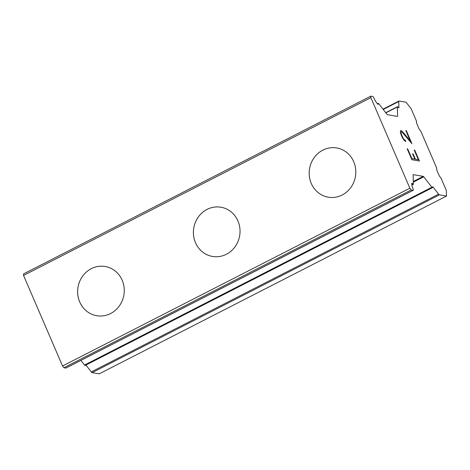 <?xml version="1.0" encoding="UTF-8"?>
<svg xmlns="http://www.w3.org/2000/svg" width="470" height="470" viewBox="0 0 470 470"><rect width="100%" height="100%" fill="white"/><g stroke="black" fill="none" stroke-linecap="round" stroke-linejoin="round"><path stroke-width="0.7" d="M96.691 315.711A24.975 23.271 99.8 0 1 77.808 294.714A24.975 23.271 99.8 0 1 91.292 268.664A24.975 23.271 99.8 0 1 105.21 266.49M91.28 268.664A24.975 23.271 99.8 0 1 105.198 266.49A24.975 23.271 99.8 0 1 124.086 287.481A24.975 23.271 99.8 0 1 110.603 313.531A24.975 23.271 99.8 0 1 96.679 315.705A24.975 23.271 99.8 0 1 77.791 294.714A24.975 23.271 99.8 0 1 91.28 268.664M212.458 256.444A24.975 23.271 99.8 0 1 193.564 235.452A24.975 23.271 99.8 0 1 207.053 209.397A24.975 23.271 99.8 0 1 220.976 207.223A24.975 23.271 99.8 0 1 239.864 228.22A24.975 23.271 99.8 0 1 226.376 254.27A24.975 23.271 99.8 0 1 212.458 256.444A24.975 23.271 99.8 0 1 193.581 235.447A24.975 23.271 99.8 0 1 207.07 209.403A24.975 23.271 99.8 0 1 220.982 207.229M328.23 197.183A24.975 23.271 99.8 0 1 309.342 176.185A24.975 23.271 99.8 0 1 322.825 150.136A24.975 23.271 99.8 0 1 336.755 147.962A24.975 23.271 99.8 0 1 355.637 168.959A24.975 23.271 99.8 0 1 342.154 195.009A24.975 23.271 99.8 0 1 328.23 197.183A24.975 23.271 99.8 0 1 309.354 176.185A24.975 23.271 99.8 0 1 322.843 150.142A24.975 23.271 99.8 0 1 336.749 147.962M414.857 159.089L412.584 153.808L413.089 153.896L415.363 159.177L418.37 159.7L414.193 150.006L414.693 150.095L419.41 161.04L411.89 159.741L407.179 148.79L407.678 148.878L411.855 158.572L414.857 159.089L411.82 158.584L407.649 148.896L407.185 148.814M413.089 153.896L412.595 153.831M415.363 159.177L413.054 153.913M418.37 159.7L415.333 159.195M414.693 150.095L414.205 150.03M419.369 161.034L414.663 150.106M401.409 130.654L410.281 140.924L405.845 130.613L406.344 130.701L411.931 143.673L401.915 131.935L401.251 131.823L400.945 132.528L401.333 134.144L402.802 137.557L403.853 139.273L405.281 140.295L405.833 141.576L404.265 140.471L402.344 137.569L400.787 133.944L400.322 131.306L400.663 130.525L401.409 130.654L400.657 130.548M402.52 131.688L401.38 130.672M405.081 134.596L402.49 131.706M410.281 140.924L405.052 134.614M406.344 130.701L405.851 130.637M405.281 140.295L403.818 139.29L402.772 137.575L401.304 134.162L400.916 132.546L401.251 131.823M405.792 141.564L405.252 140.313M411.855 143.579L406.315 130.719M433.234 187.23A1.363 0.405 -117.1 0 0 432.641 186.819A1.363 0.405 -117.1 0 0 432.547 187.107L432.553 187.377A1.363 0.405 -117.1 0 1 432.459 187.665A1.363 0.405 -117.1 0 1 431.865 187.26L423.752 176.796A1.363 0.405 -117.1 0 0 423.253 176.379L413.283 174.652A1.363 0.405 -117.1 0 0 413.189 174.664A1.363 0.405 -117.1 0 0 413.095 174.952L413.406 184.064A1.363 0.405 -117.1 0 1 413.312 184.352A1.363 0.405 -117.1 0 1 412.719 183.946L412.478 183.635A1.363 0.405 -117.1 0 0 411.885 183.23A1.363 0.405 -117.1 0 0 411.791 183.517L411.826 184.522A6.128 1.821 -117.1 0 0 412.86 188.305L413.06 188.77A1.815 0.541 -117.1 0 1 413.236 190.274A1.815 0.541 -117.1 0 1 413.112 190.291L411.227 189.962L409.875 188.217L370.877 97.66L370.824 96.144L372.704 96.468A1.815 0.541 -117.1 0 1 374.055 98.212L374.261 98.677A6.128 1.821 -117.1 0 0 376.576 102.683L377.475 103.841A1.363 0.405 -117.1 0 0 378.068 104.246A1.363 0.405 -117.1 0 0 378.162 103.958L378.156 103.688A1.363 0.405 -117.1 0 1 378.25 103.4A1.363 0.405 -117.1 0 1 378.844 103.811L386.957 114.269A1.363 0.405 -117.1 0 0 387.456 114.692L397.426 116.413A1.363 0.405 -117.1 0 0 397.52 116.401A1.363 0.405 -117.1 0 0 397.62 116.114L397.303 107.001A1.363 0.405 -117.1 0 1 397.397 106.719A1.363 0.405 -117.1 0 1 397.99 107.125L398.231 107.43A1.363 0.405 -117.1 0 0 398.824 107.842A1.363 0.405 -117.1 0 0 398.918 107.554L398.713 101.526A2.268 0.676 -117.1 0 1 398.871 101.044A2.268 0.676 -117.1 0 1 399.03 101.027L406.092 102.248L411.168 108.787L416.438 121.025L416.502 122.923L419.14 129.044L420.832 131.224L436.642 167.937L436.706 169.834L439.344 175.956L441.03 178.136L446.3 190.374L446.5 196.066L439.438 194.844A2.268 0.676 -117.1 0 1 438.604 194.151L433.234 187.23L432.523 187.595M85.934 365.043L91.28 371.935A2.268 0.676 62.9 0 0 92.114 372.634L99.176 373.856L446.5 196.066M80.922 360.378L84.541 365.043A1.363 0.405 62.9 0 0 85.135 365.454L432.459 187.665M370.824 96.144L23.5 273.934L23.553 275.449L62.551 366.007L63.908 367.752L65.788 368.081A1.815 0.541 62.9 0 0 65.912 368.063A1.815 0.541 62.9 0 0 66 367.969M370.877 97.66L23.553 275.449M409.875 188.217L62.551 366.007M411.227 189.962L63.908 367.752M398.713 101.526L383.22 109.451M398.918 107.554L398.537 107.748M397.303 107.001L385.864 112.859M397.62 116.114L397.132 116.366M378.156 103.688L377.592 103.982M378.162 103.958L377.78 104.158M413.112 190.291L65.788 368.081M412.478 183.635L411.802 183.982M412.719 183.946L411.82 184.405M423.253 176.379L413.318 181.461M423.752 176.796L413.341 182.125M431.865 187.26L84.541 365.043M438.604 194.151L91.28 371.935M439.438 194.844L92.114 372.634M398.871 101.044L383.003 109.169M397.397 106.719L385.729 112.688M378.25 103.4L377.451 103.811M413.236 190.274L65.912 368.063M413.312 184.352L411.873 185.086"/></g></svg>
